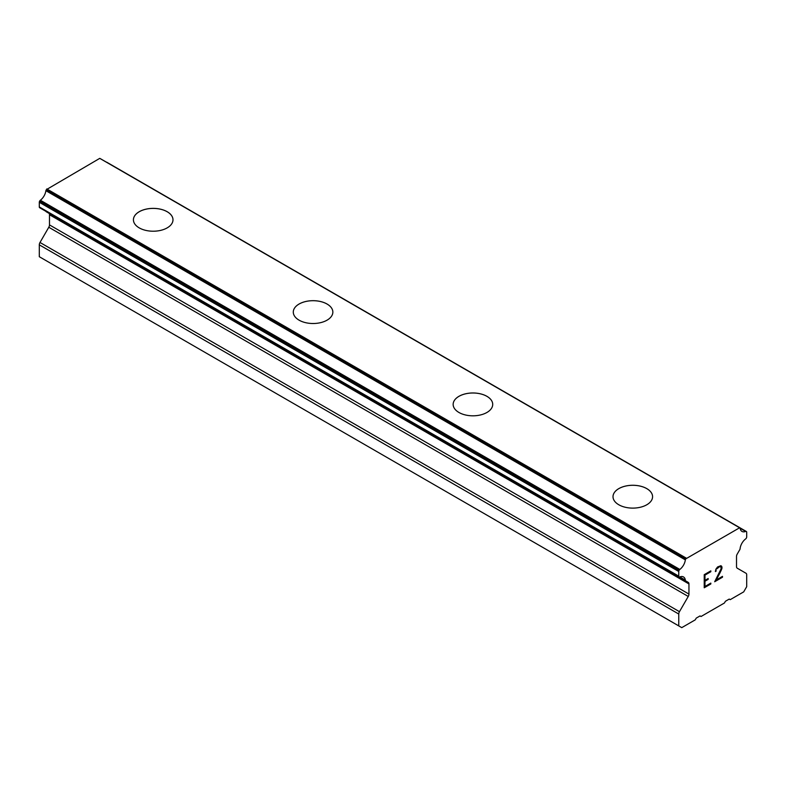 <?xml version="1.0" encoding="UTF-8"?>
<svg xmlns="http://www.w3.org/2000/svg" width="786" height="786" viewBox="0 0 786 786"><rect width="100%" height="100%" fill="white"/><g stroke="black" fill="none" stroke-linecap="round" stroke-linejoin="round"><path stroke-width="1.18" d="M133.424 219.815A19.778 11.417 180 0 1 145.646 209.273A19.778 11.417 180 0 1 167.192 211.748A19.778 11.417 180 0 1 172.989 219.815M167.192 211.719A19.778 11.417 180 0 1 172.989 219.795A19.778 11.417 180 0 1 160.776 230.347A19.778 11.417 180 0 1 139.21 227.871A19.778 11.417 180 0 1 133.424 219.795A19.778 11.417 180 0 1 145.636 209.243A19.778 11.417 180 0 1 167.192 211.719M293.286 312.101A19.778 11.417 180 0 1 305.499 301.549A19.778 11.417 180 0 1 327.055 304.025A19.778 11.417 180 0 1 332.851 312.111A19.778 11.417 180 0 1 320.639 322.643A19.778 11.417 180 0 1 299.083 320.167A19.778 11.417 180 0 1 293.286 312.101A19.778 11.417 180 0 1 305.508 301.569A19.778 11.417 180 0 1 327.055 304.044A19.778 11.417 180 0 1 332.851 312.101M453.149 404.397A19.778 11.417 180 0 1 465.361 393.845A19.778 11.417 180 0 1 486.917 396.321A19.778 11.417 180 0 1 492.714 404.407A19.778 11.417 180 0 1 480.501 414.949A19.778 11.417 180 0 1 458.945 412.473A19.778 11.417 180 0 1 453.149 404.397A19.778 11.417 180 0 1 465.371 393.865A19.778 11.417 180 0 1 486.917 396.341A19.778 11.417 180 0 1 492.714 404.397M646.79 488.637A19.778 11.417 180 0 1 652.577 496.703A19.778 11.417 180 0 1 640.364 507.245A19.778 11.417 180 0 1 618.808 504.769A19.778 11.417 180 0 1 613.011 496.693A19.778 11.417 180 0 1 625.234 486.161A19.778 11.417 180 0 1 646.79 488.637M613.011 496.693A19.778 11.417 180 0 1 625.224 486.141A19.778 11.417 180 0 1 646.79 488.617A19.778 11.417 180 0 1 652.577 496.693M704.983 580.353L708.157 578.516L708.157 579.39L704.983 581.227L704.983 586.474L710.819 583.104L710.819 583.978L704.227 587.781L704.227 574.664L710.819 570.862L710.819 571.736L704.983 575.106L704.983 580.353L704.963 575.097L710.799 571.727L710.799 570.872M704.983 581.227L708.137 579.38L708.137 578.525M704.983 586.474L704.963 581.218M710.819 583.978L710.799 583.114M704.227 587.761L710.799 583.969M716.125 570.4L715.358 571.569L715.899 569.192L717.569 566.961L720.85 565.704L721.961 566.981L721.401 566.008M721.961 566.981L721.961 568.278L721.941 566.971M721.961 568.278L721.41 569.85L721.941 568.268M721.41 569.85L719.789 573.23L721.401 569.84M719.809 573.24L716.262 579.94L719.789 573.23M716.282 579.95L722.491 576.364L722.491 577.238L722.472 576.374M714.7 581.719L722.472 577.229L714.68 581.748L721.184 568.632L720.693 566.618L719.681 566.618L716.635 568.966L719.662 566.608L720.693 566.618M716.125 571.117L716.105 570.39M715.358 571.54L716.105 571.108M679.802 576.924A9.324 5.384 -60 0 1 683.486 576.944A9.324 5.384 -60 0 1 685.343 580.127L679.802 576.924A1.7 0.983 -60 0 1 679.133 576.924L679.104 576.904A1.7 0.983 -60 0 1 678.76 576.128L678.76 571.481A1.7 0.983 -60 0 1 679.104 570.302L679.163 570.214A1.7 0.983 -60 0 1 679.831 569.437A9.324 5.384 -60 0 0 685.343 559.878A1.7 0.983 -60 0 1 685.854 558.817L739.606 527.779A1.7 0.983 -60 0 1 739.813 527.848A1.7 0.983 -60 0 1 740.117 528.261A9.324 5.384 -60 0 0 741.964 531.415A9.324 5.384 -60 0 0 745.629 531.444A1.7 0.983 -60 0 1 746.297 531.444L746.346 531.483A1.7 0.983 -60 0 1 746.7 532.26L746.7 536.907A1.7 0.983 -60 0 1 746.346 538.086L746.327 538.135A1.7 0.983 -60 0 1 745.649 538.911A9.324 5.384 -60 0 0 740.107 548.51A1.7 0.983 -60 0 1 739.606 549.964L737.209 554.11A3.39 1.955 -60 0 0 736.511 556.468L736.511 566.627A3.39 1.955 -60 0 0 737.209 568.18L746.002 573.259A3.39 1.955 -60 0 1 746.7 574.812L746.7 586.68L743.703 591.868L730.214 599.659L729.212 599.079L725.419 601.27L724.417 603.009L701.033 616.499L700.041 615.929L696.239 618.12L695.246 619.849L681.757 627.641L678.76 625.902L678.76 614.033A3.39 1.955 -60 0 1 679.458 611.675L688.251 596.456L48.791 227.262L39.998 242.481A3.39 1.955 120 0 0 39.3 244.849L39.3 256.717L681.757 627.641M688.251 596.456A3.39 1.955 -60 0 0 688.949 594.088L688.949 583.929A3.39 1.955 -60 0 0 688.251 582.377L685.854 580.992A1.7 0.983 -60 0 1 685.697 580.933A1.7 0.983 -60 0 1 685.343 580.127M48.978 213.33A3.39 1.955 -60 0 1 49.489 214.745L49.489 224.904A3.39 1.955 -60 0 1 48.791 227.262M45.942 211.355A1.7 0.983 120 0 0 46.236 211.748A1.7 0.983 120 0 0 46.394 211.807L685.569 580.834M39.673 207.74L679.133 576.924L39.673 207.74M739.213 527.553L99.753 158.359L46.394 189.632A1.7 0.983 120 0 0 45.883 190.693A9.324 5.384 -60 0 1 40.371 200.243A1.7 0.983 120 0 0 39.703 201.019L39.654 201.108A1.7 0.983 120 0 0 39.3 202.297L39.3 206.944A1.7 0.983 120 0 0 39.654 207.72L679.104 576.904M106.837 162.26L746.297 531.444L106.837 162.26A1.7 0.983 120 0 0 106.454 162.181M686.247 558.129L46.787 188.935M685.854 558.817L46.394 189.632M685.343 559.878L45.883 190.693M688.251 582.377L685.854 580.992L688.251 582.377M678.76 625.902L39.3 256.717M745.629 531.444L740.117 528.261M679.831 569.437L40.371 200.243M679.163 570.214L39.703 201.019M679.104 570.302L39.654 201.108M678.76 571.481L39.3 202.297M678.76 576.128L39.3 206.944M688.949 583.929L49.489 214.745M688.949 594.088L49.489 224.904M679.458 611.675L39.998 242.481M678.76 614.033L39.3 244.849M739.813 527.848L100.353 158.664M685.697 580.933L46.236 211.748"/></g></svg>

